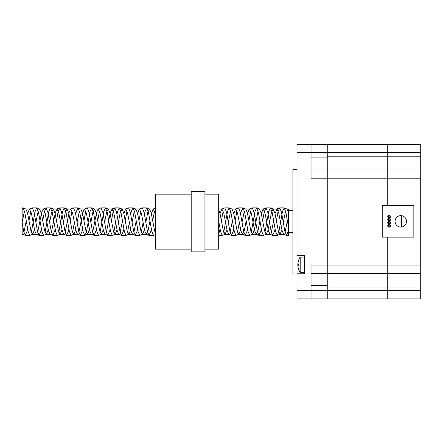 <?xml version="1.0" encoding="UTF-8"?>
<svg xmlns="http://www.w3.org/2000/svg" width="443" height="443" viewBox="0 0 443 443"><rect width="100%" height="100%" fill="white"/><g stroke="black" fill="none" stroke-linecap="round" stroke-linejoin="round"><path stroke-width="0.66" d="M420.712 298.875L327.255 298.875L387.73 298.875L387.73 237.155L387.73 298.875L420.712 298.875L420.712 169.962L387.73 169.962L387.73 144.401L387.73 205.541L387.73 169.962L327.255 169.962L327.255 298.875L311.041 298.875L311.041 265.069L327.255 265.069L327.255 273.314L311.041 273.314M420.712 169.962L420.712 144.401L327.255 144.401L327.255 265.069L420.712 265.069M420.712 273.314L327.255 273.314M401.474 215.663L401.474 227.032M382.231 205.541L413.84 205.541L413.84 237.155L382.231 237.155L382.231 205.541M400.782 227.076A5.726 5.726 0 0 1 395.826 218.488A5.726 5.726 0 0 1 405.744 218.488A5.726 5.726 0 0 1 400.782 227.076M390.383 216.151A1.373 1.373 180 0 0 388.035 215.78A1.373 1.373 180 0 0 388.888 218A1.373 1.373 180 0 0 390.383 216.151M389.873 216.345A0.825 0.825 180 0 0 388.461 216.123A0.825 0.825 180 0 0 388.976 217.458A0.825 0.825 180 0 0 389.873 216.345M388.517 218.382A1.373 1.373 180 0 0 387.863 220.215A1.373 1.373 180 0 0 389.696 220.863L389.696 220.858A1.373 1.373 180 0 0 390.344 219.03A1.373 1.373 180 0 0 388.517 218.377L388.517 218.382M389.851 219.274A0.825 0.825 180 0 0 388.422 219.152A0.825 0.825 180 0 0 389.032 220.442A0.825 0.825 180 0 0 389.851 219.274M387.73 222.818A1.373 1.373 180 0 0 389.879 223.848A1.373 1.373 180 0 0 389.696 221.472A1.373 1.373 180 0 0 387.73 222.818M388.278 222.774A0.825 0.825 180 0 0 389.569 223.394A0.825 0.825 180 0 0 389.458 221.971A0.825 0.825 180 0 0 388.278 222.774M387.952 225.005A1.373 1.373 180 0 0 388.35 226.91A1.373 1.373 180 0 0 390.255 226.506L390.255 226.5A1.373 1.373 180 0 0 389.851 224.607A1.373 1.373 180 0 0 387.952 225L387.957 225.005M389.558 225.066A0.825 0.825 180 0 0 388.278 225.708A0.825 0.825 180 0 0 389.475 226.495A0.825 0.825 180 0 0 389.558 225.066M420.712 178.208L311.041 178.208L311.041 144.401L297.02 144.401L297.02 290.63L327.255 290.63L327.255 298.875M311.041 298.875L297.02 298.875L297.02 290.63M297.02 255.594L304.441 255.594L304.441 257.051L300.204 257.051L300.204 272.445A13.744 13.744 0 0 1 298.383 268.547M300.204 272.445L304.441 272.445L304.441 273.802L304.441 255.594M304.441 273.802L297.02 273.802M420.712 152.647L327.255 152.647L327.255 144.401L305.853 144.401L410.307 144.125M297.02 152.647L327.255 152.647L327.255 157.902L311.041 157.902M311.041 285.375L327.255 285.375L327.255 290.63L420.712 290.63M327.255 169.962L311.041 169.962M297.02 274.001L292.895 274.001L292.895 169.276L297.02 169.276M297.945 266.204L297.923 266.204A13.744 13.744 0 0 1 297.923 263.292L297.945 263.292A13.716 13.716 -85.2 0 0 297.895 263.923L297.945 263.923A13.667 13.667 90 0 0 297.945 265.573L297.895 265.573A13.716 13.716 -94.8 0 0 297.945 266.204M297.967 263.098A13.716 13.716 0 0 1 298.405 260.949A13.716 13.716 0 0 0 297.967 263.098L297.967 263.923L298.405 263.923A13.34 11.551 -90 0 0 298.405 265.573L297.967 265.573L298.405 265.573L297.967 265.573L297.967 266.398A13.716 13.716 0 0 0 298.405 268.547A13.716 13.716 0 0 1 297.967 266.398M298.405 263.923L297.967 263.923L298.405 263.923M22.15 233.893L22.15 207.894L22.15 222.596L23.806 231.744L25.306 235.355L22.15 233.893M288.498 230.31L286.654 235.371L284.932 231.744L281.499 212.324L279.782 207.905L278.06 211.532L276.388 220.791M275.014 228.97L274.627 230.953L272.689 235.355L271.188 231.744L267.755 212.324L266.038 207.905L264.321 211.532L262.644 220.791M261.27 228.97L260.883 230.953L258.945 235.355L257.449 231.744L254.011 212.324L252.294 207.905L249.315 209.024L247.532 213.62M250.705 210.979L248.9 220.791M247.526 228.97L247.139 230.953L245.2 235.355L243.705 231.744L240.267 212.324L238.55 207.905L235.571 209.024L233.788 213.62M236.961 210.979L235.155 220.791M233.782 228.97L233.395 230.953L231.462 235.355L229.961 231.744L226.523 212.324L224.806 207.905L221.827 209.024L220.044 213.62M223.217 210.979L221.411 220.791M220.044 228.97L218.681 234.38M154.502 210.979L152.697 220.791M151.323 228.97L150.936 230.953L148.998 235.355L147.497 231.744L144.064 212.324L142.347 207.905L139.368 209.024L137.585 213.62M140.758 210.979L138.952 220.791M137.579 228.97L137.192 230.953L135.253 235.355L133.753 231.744L130.32 212.324L128.603 207.905L125.624 209.024L123.841 213.62M127.014 210.979L125.208 220.791M123.835 228.97L123.447 230.953L121.509 235.355L120.014 231.744L116.575 212.324L114.859 207.905L113.142 211.532L111.464 220.791M110.091 228.97L109.703 230.953L107.765 235.355L106.27 231.744L102.831 212.324L101.032 207.894L98.136 209.024L96.646 212.341L92.653 232.298M99.525 210.979L97.72 220.791M96.347 228.97L95.959 230.953L94.021 235.355L92.526 231.744L89.087 212.324L87.288 207.894L84.391 209.024L82.902 212.341L78.909 232.298M85.781 210.979L83.976 220.791M82.608 228.97L82.215 230.953L80.283 235.355L78.782 231.744L75.343 212.324L73.544 207.894L70.647 209.024L69.163 212.341L65.165 232.298M72.037 210.979L70.232 220.791M68.864 228.97L68.471 230.953L66.539 235.355L65.038 231.744L61.599 212.324L59.883 207.905L58.166 211.532L56.494 220.791M55.12 228.97L54.733 230.953L52.795 235.355L51.294 231.744L47.861 212.324L46.138 207.905L44.422 211.532L42.749 220.791M41.376 228.97L40.989 230.953L39.05 235.355L37.55 231.744L34.117 212.324L32.394 207.905L29.415 209.024L27.632 213.62M30.805 210.979L29.005 220.791M27.632 228.97L27.244 230.953L25.306 235.355M288.498 232.63L288.498 227.58L287.612 222.198L285.89 212.324L284.218 207.922L286.975 209.024L288.498 212.463L288.498 208.996L288.498 235.383L288.498 232.63L292.895 232.63M284.218 207.922L282.457 211.532L279.018 230.953L277.346 235.355L275.585 231.744L272.152 212.324L270.429 207.905L268.713 211.532L264.969 232.304M281.892 229.657L280.103 234.253L278.331 230.93L274.898 213.072L273.093 208.996L271.459 212.341L268.026 230.205L266.359 234.253L263.474 235.383L261.841 231.744L258.407 212.324L256.602 207.894L254.969 211.532L251.225 232.304M258.097 210.973L254.282 230.205L252.615 234.253L249.813 235.371L248.097 231.744L244.663 212.324L242.986 207.922L241.225 211.532L240.654 214.301M239.292 222.486L237.481 232.304M240.66 229.657L238.877 234.253L235.986 235.383L234.353 231.744L230.919 212.324L229.114 207.894L227.48 211.532L223.743 232.304M226.916 229.657L225.133 234.253L222.242 235.383L220.608 231.744L218.681 220.83M155.46 230.288L155.022 232.304M155.46 234.629L153.527 235.383L151.894 231.744L148.455 212.324L146.783 207.922L145.022 211.532L144.451 214.301M143.089 222.486L141.278 232.304M144.457 229.657L142.668 234.253L139.783 235.383L138.15 231.744L134.711 212.324L133.038 207.922L131.278 211.532L130.707 214.301M129.345 222.486L127.534 232.304M130.713 229.657L128.924 234.253L126.039 235.383L124.405 231.744L120.972 212.324L119.294 207.922L117.533 211.532L116.963 214.301M115.601 222.486L113.79 232.304M116.969 229.657L115.18 234.253L112.295 235.383L110.661 231.744L107.228 212.324L105.423 207.894L103.789 211.532L100.046 232.304M103.225 229.657L101.441 234.253L98.551 235.383L96.917 231.744L93.484 212.324L91.679 207.894L90.045 211.532L86.612 230.953L84.807 235.383L83.173 231.744L79.74 212.324L78.062 207.922L76.301 211.532L75.736 214.301M74.369 222.486L72.563 232.304M75.736 229.657L73.953 234.253L71.063 235.383L69.429 231.744L65.996 212.324L64.191 207.894L62.563 211.532L58.819 232.304M61.992 229.657L60.209 234.253L57.319 235.383L55.691 231.744L52.252 212.324L50.452 207.894L48.819 211.532L45.075 232.304M48.248 229.657L46.465 234.253L43.58 235.383L41.947 231.744L38.508 212.324L36.708 207.894L35.075 211.532L31.331 232.304M34.504 229.657L32.721 234.253L29.836 235.383L28.202 231.744L24.764 212.324L23.091 207.922L22.15 208.819M287.396 220.791L285.065 232.298M286.433 235.355L283.675 234.247L282.185 230.93L278.752 213.072L277.03 209.007L275.02 213.62M273.652 220.791L271.321 232.298M266.359 234.253L270.075 234.281L268.441 230.93L265.008 213.072L263.203 208.996L261.276 213.62M259.908 220.791L258.136 230.205L256.187 234.247L254.697 230.93L251.264 213.072L249.315 209.024M246.164 220.791L244.392 230.205L242.443 234.247L240.953 230.93L237.52 213.072L235.571 209.024M232.42 220.791L230.089 232.298M231.462 235.355L228.699 234.247L227.209 230.93L223.776 213.072L221.827 209.024M155.46 214.966L153.339 209.007L151.329 213.62M149.961 220.791L148.184 230.205L146.24 234.247L144.75 230.93L141.317 213.072L139.368 209.024M136.217 220.791L133.886 232.298M135.253 235.355L132.496 234.247L131.006 230.93L127.573 213.072L125.624 209.024M122.473 220.791L120.142 232.298M121.509 235.355L118.752 234.247L117.262 230.93L113.829 213.072L112.107 209.007L110.39 212.341L106.398 232.298M107.765 235.355L105.008 234.247L103.518 230.93L100.085 213.072L98.136 209.024M94.021 235.355L91.264 234.247L89.774 230.93L86.341 213.072L84.391 209.024M80.283 235.355L77.519 234.247L76.03 230.93L72.597 213.072L70.647 209.024M66.539 235.355L63.775 234.247L62.291 230.93L58.853 213.072L57.136 209.007L55.419 212.341L51.421 232.298M52.795 235.355L50.031 234.247L48.547 230.93L45.108 213.072L43.392 209.007L41.675 212.341L37.677 232.298M39.05 235.355L36.287 234.247L34.803 230.93L31.364 213.072L29.415 209.024M26.264 220.791L23.933 232.298M285.585 210.973L283.26 222.48M266.226 234.281L264.587 230.93L261.154 213.072L259.349 208.996L263.203 208.996M252.615 234.253L250.849 230.93L247.41 213.072L245.749 209.024L242.986 207.922M244.353 210.973L242.028 222.48M238.877 234.253L237.105 230.93L233.666 213.072L232.005 209.024L229.241 207.922M230.615 210.973L228.283 222.48M225.133 234.253L223.361 230.93L219.922 213.072L218.681 209.428M155.46 233.428L154.64 230.93L151.207 213.072L149.54 209.024L147.768 212.341L145.825 222.48M142.668 234.253L140.896 230.93L137.463 213.072L135.796 209.024L133.038 207.922M135.658 208.996L134.024 212.341L132.08 222.48M128.924 234.253L127.152 230.93L123.719 213.072L122.052 209.024L120.28 212.341L118.336 222.48M115.18 234.253L113.414 230.93L109.975 213.072L108.308 209.024L106.541 212.341L104.592 222.48M101.441 234.253L99.669 230.93L96.231 213.072L94.569 209.024L92.797 212.341L90.848 222.48M89.48 229.657L87.559 234.281L85.925 230.93L82.487 213.072L80.825 209.024L78.062 207.922M79.435 210.973L77.104 222.48M73.953 234.253L72.181 230.93L68.743 213.072L67.081 209.024L65.309 212.341L63.366 222.48M60.209 234.253L58.437 230.93L54.998 213.072L53.337 209.024L51.565 212.341L49.622 222.48M46.465 234.253L44.693 230.93L41.26 213.072L39.455 208.996L43.303 208.996M38.203 210.973L35.877 222.48M32.721 234.253L30.949 230.93L27.516 213.072L25.849 209.024L23.091 207.922M24.459 210.973L22.15 222.38M420.712 166.662L420.712 276.609M305.853 144.401L305.853 144.125M204.937 194.15L218.681 194.15L218.681 249.127L204.937 249.127M191.193 249.127L155.46 249.127L155.46 194.15L191.193 194.15M204.937 191.404L191.193 191.404L191.193 251.873L204.937 251.873L204.937 191.404M420.712 156.218L327.255 156.218M420.712 287.058L327.255 287.058M404.808 144.401L404.808 144.125M311.351 144.401L311.351 144.125M300.204 257.051A13.744 13.744 0 0 0 298.383 260.949M25.439 235.383L29.836 235.383M39.183 235.383L43.575 235.383M52.927 235.383L57.319 235.383M66.671 235.383L71.063 235.383M80.41 235.383L84.807 235.383M94.154 235.383L98.551 235.383M107.898 235.383L112.295 235.383M121.642 235.383L126.033 235.383M135.386 235.383L139.778 235.383M149.13 235.383L153.522 235.383M218.681 235.383L222.242 235.383M231.589 235.383L235.986 235.383M245.333 235.383L249.73 235.383M259.077 235.383L263.474 235.383M272.822 235.383L277.213 235.383M286.566 235.383L288.498 235.383M22.15 207.894L22.958 207.894M32.311 207.894L36.703 207.894M46.055 207.894L50.447 207.894M59.799 207.894L64.191 207.894M73.544 207.894L77.935 207.894M87.288 207.894L91.679 207.894M101.026 207.894L105.423 207.894M114.77 207.894L119.167 207.894M128.514 207.894L132.911 207.894M142.258 207.894L146.655 207.894M224.723 207.894L229.114 207.894M238.467 207.894L242.858 207.894M252.211 207.894L256.602 207.894M265.95 207.894L270.346 207.894M279.694 207.894L284.09 207.894M279.561 207.922L276.803 209.024M272.689 235.355L269.931 234.247M265.817 207.922L263.059 209.024M258.945 235.355L256.187 234.247M245.2 235.355L242.443 234.247M155.87 207.922L153.112 209.024M148.998 235.355L146.24 234.247M114.637 207.922L111.88 209.024M59.667 207.922L56.903 209.024M45.922 207.922L43.159 209.024M288.498 210.641L292.895 210.641M22.15 234.281L22.621 234.281M32.583 234.281L36.365 234.281M46.327 234.281L50.109 234.281M60.071 234.281L63.847 234.281M73.809 234.281L77.591 234.281M87.553 234.281L91.336 234.281M101.297 234.281L105.08 234.281M115.042 234.281L118.824 234.281M128.786 234.281L132.568 234.281M142.53 234.281L146.378 234.281M224.989 234.281L228.771 234.281M238.733 234.281L242.587 234.281M252.477 234.281L256.331 234.281M279.965 234.281L283.747 234.281M25.777 208.996L29.559 208.996M53.199 208.996L57.047 208.996M66.937 208.996L70.791 208.996M80.753 208.996L84.535 208.996M94.497 208.996L98.28 208.996M108.17 208.996L112.024 208.996M121.914 208.996L125.768 208.996M135.73 208.996L139.512 208.996M149.402 208.996L153.256 208.996M218.681 208.996L221.971 208.996M231.933 208.996L235.715 208.996M245.677 208.996L249.459 208.996M273.093 208.996L276.947 208.996M286.909 208.996L288.498 208.996M280.103 234.253L277.346 235.355M273.231 209.024L270.474 207.922M259.487 209.024L256.73 207.922M149.54 209.024L146.783 207.922M122.052 209.024L119.294 207.922M108.308 209.024L105.55 207.922M94.569 209.024L91.806 207.922M87.697 234.253L84.934 235.355M67.081 209.024L64.318 207.922M53.337 209.024L50.574 207.922M39.593 209.024L36.835 207.922"/></g></svg>

